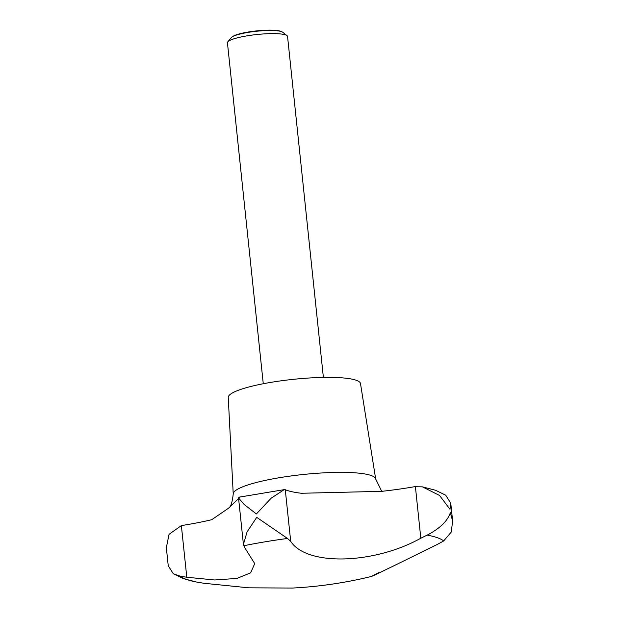 <?xml version="1.0" encoding="UTF-8"?>
<svg xmlns="http://www.w3.org/2000/svg" width="619" height="619" viewBox="0 0 619 619"><rect width="100%" height="100%" fill="white"/><g stroke="black" fill="none" stroke-linecap="round" stroke-linejoin="round"><path stroke-width="0.93" d="M284.152 489.652L239.135 497.158L238.539 497.939L244.172 504.477L256.374 513.963L271.137 498.225L284.152 489.652L285.599 489.83A96.711 16.458 174 0 0 301.407 493.266L381.915 491.324A96.711 16.458 174 0 0 414.405 486.727L422.444 486.859L439.552 495.471L449.998 509.305L450.764 503.216L445.734 495.2L435.575 490.271L422.444 486.859M323.381 377.412L287.549 36.467A30.223 5.145 174 0 0 287.007 35.631A30.223 5.145 174 0 0 285.63 34.935A30.223 5.145 174 0 0 254.424 34.796A30.223 5.145 174 0 0 227.792 41.852A30.223 5.145 174 0 0 227.436 42.788L263.268 383.734M287.007 35.631L282.659 32.219A26.199 4.457 174 0 0 281.8 31.747A26.199 4.457 174 0 0 281.467 31.615A26.199 4.457 174 0 0 256.111 31.306A26.199 4.457 174 0 0 232.071 36.97A26.199 4.457 174 0 0 231.328 37.62L227.792 41.852M378.782 572.614C356.97 583.756 386.774 569.41 437.734 544.217L443.676 540.952L451.197 532.116L452.659 521.221L450.353 512.679C447.583 521.02 439.869 528.494 427.203 535.102L420.812 538.213C374.147 564.28 306.831 566.308 290.698 541.346L287.487 538.46L256.73 517.345L247.058 531.922L243.422 544.441L244.791 547.769L254.726 563.6L250.633 572.838L236.922 578.425L214.677 579.988L186.791 577.241L180.4 576.258L173.266 573.712L183.425 578.633L196.556 582.053L203.713 583.245L248.776 587.826L292.539 588.05A423.11 423.11 0 0 0 371.764 576.374M232.071 36.97L232.868 36.428A25.317 4.31 -6 0 1 256.096 30.95A25.317 4.31 -6 0 1 280.593 31.252A25.317 4.31 -6 0 1 280.91 31.376L281.8 31.747M382.372 491.277L381.165 490.14L375.687 479.021L360.49 383.548A66.488 11.32 174 0 0 356.273 380.275A66.488 11.32 174 0 0 282.256 380.654A66.488 11.32 174 0 0 228.249 397.444L233.231 493.993C232.28 502.435 230.732 507.154 228.612 508.145L240.195 496.941M173.266 573.712L168.236 565.696L166.341 547.683L169.057 534.298L181.367 525.608L182.373 525.423A96.711 16.458 174 0 0 211.729 519.712L228.612 508.145M180.4 576.258A134.625 22.911 174 0 0 186.714 579.508A134.625 22.911 174 0 0 196.881 582.108M443.676 540.952A134.625 22.911 174 0 0 437.362 537.702A134.625 22.911 174 0 0 427.203 535.102M375.687 479.021A71.626 12.194 174 0 0 371.145 475.5A71.626 12.194 174 0 0 291.41 475.903A71.626 12.194 174 0 0 233.231 493.993M285.274 489.706L290.698 541.346M181.367 525.608L186.791 577.241M415.388 486.573L420.812 538.213M287.487 538.46A134.625 22.911 174 0 0 243.7 545.765M450.764 503.216L452.659 521.221M238.539 497.939L243.422 544.441"/></g></svg>
